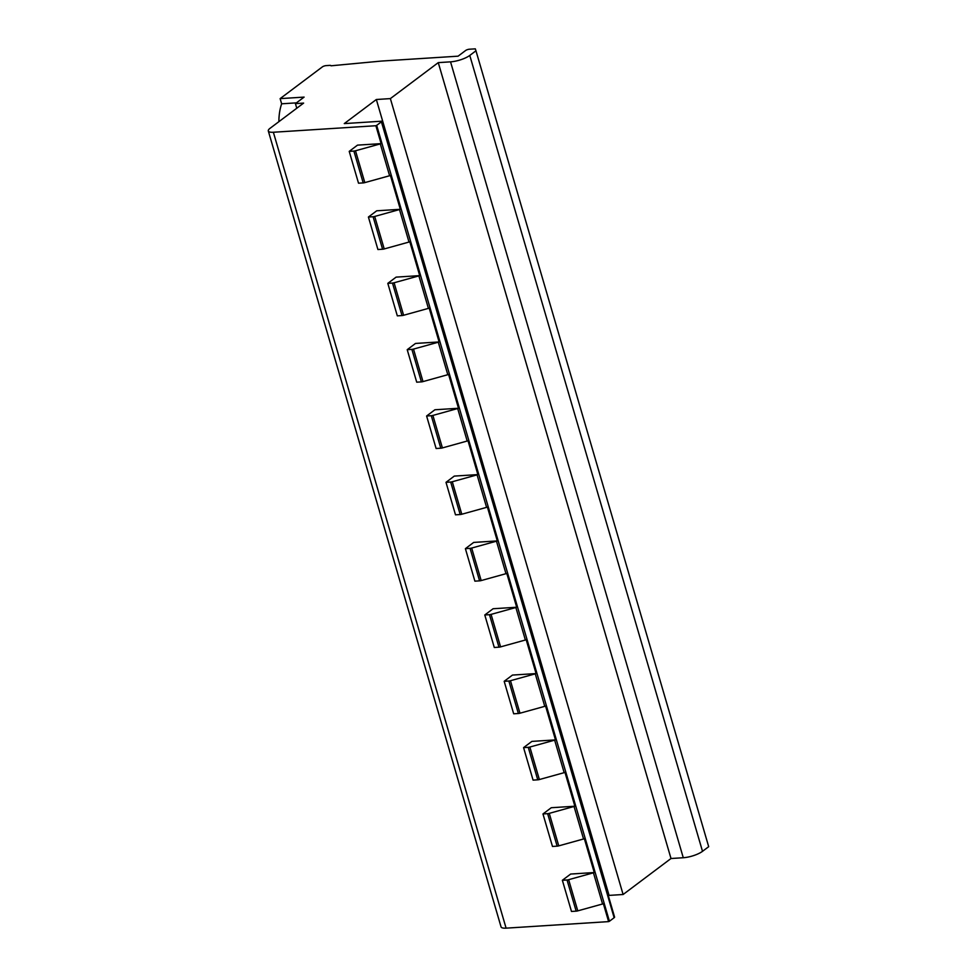 <?xml version="1.0" encoding="UTF-8"?>
<svg xmlns="http://www.w3.org/2000/svg" width="977" height="977" viewBox="0 0 977 977"><rect width="100%" height="100%" fill="white"/><g stroke="black" fill="none" stroke-linecap="round" stroke-linejoin="round"><path stroke-width="1.47" d="M330.995 65.703L331.02 65.801A2.894 0.843 163.7 0 0 330.995 65.703A2.894 0.843 163.7 0 0 329.725 65.386L326.22 65.606A2.894 0.843 163.7 0 0 322.373 66.888L280.13 98.628L304.103 97.102L295.42 103.623L303.615 103.098L270.043 128.317A11.553 3.358 163.7 0 0 268.309 130.967A11.553 3.358 163.7 0 0 273.365 132.249L375.876 125.728L381.115 143.631A2.894 0.843 163.7 0 1 380.297 143.9L355.506 150.776A2.894 0.843 163.7 0 1 353.894 151.069L349.216 151.374L357.509 145.133L381.115 143.631M330.995 65.801L381.396 61.062L458.091 56.177L465.626 50.499A2.894 0.843 163.7 0 1 469.473 49.216L475.323 48.85L475.958 50.78L469.778 55.433A14.447 4.201 163.7 0 1 450.544 61.844L438.27 62.626L390.373 98.604L376.34 99.507L344.283 123.59L381.848 121.197A2.894 0.843 163.7 0 1 381.409 121.82L376.682 125.374A2.894 0.843 163.7 0 1 375.876 125.728M380.297 143.9L389.603 175.738A2.894 0.843 163.7 0 0 390.421 175.469L400.314 209.298A2.894 0.843 163.7 0 1 399.495 209.554L408.997 242.052A2.894 0.843 163.7 0 0 409.815 241.795L419.707 275.624A2.894 0.843 163.7 0 1 418.889 275.88L428.402 308.378A2.894 0.843 163.7 0 0 429.208 308.121L439.1 341.938A2.894 0.843 163.7 0 1 438.282 342.206L447.796 374.704A2.894 0.843 163.7 0 0 448.602 374.447L458.494 408.264A2.894 0.843 163.7 0 1 457.688 408.533L467.189 441.03A2.894 0.843 163.7 0 0 468.007 440.761L477.887 474.59A2.894 0.843 163.7 0 1 477.081 474.859L486.583 507.356A2.894 0.843 163.7 0 0 487.401 507.087L497.293 540.916A2.894 0.843 163.7 0 1 496.475 541.185L505.976 573.682A2.894 0.843 163.7 0 0 506.794 573.414L516.686 607.242A2.894 0.843 163.7 0 1 515.868 607.511L525.37 640.008A2.894 0.843 163.7 0 0 526.188 639.74L536.08 673.568A2.894 0.843 163.7 0 1 535.262 673.837L544.763 706.334A2.894 0.843 163.7 0 0 545.581 706.066L555.473 739.894A2.894 0.843 163.7 0 1 554.655 740.151L564.156 772.66A2.894 0.843 163.7 0 0 564.975 772.392L574.867 806.22A2.894 0.843 163.7 0 1 574.049 806.477L583.55 838.974A2.894 0.843 163.7 0 0 584.368 838.718L594.26 872.534A2.894 0.843 163.7 0 1 593.442 872.803L602.565 903.981A2.894 0.843 163.7 0 0 603.371 903.713L608.61 921.616L506.098 928.15A11.553 3.358 163.7 0 1 501.042 926.855L268.309 130.967M399.495 209.554L374.704 216.442A2.894 0.843 163.7 0 1 373.092 216.735L368.414 217.028L376.719 210.8L400.314 209.298M418.889 275.88L394.097 282.768A2.894 0.843 163.7 0 1 392.485 283.061L387.808 283.354L396.112 277.126L419.707 275.624M438.282 342.206L413.503 349.094A2.894 0.843 163.7 0 1 411.879 349.387L407.214 349.681L415.506 343.44L439.1 341.938M457.688 408.533L432.896 415.42A2.894 0.843 163.7 0 1 431.284 415.701L426.607 416.007L434.899 409.766L458.494 408.264M477.081 474.859L452.29 481.746A2.894 0.843 163.7 0 1 450.678 482.027L446 482.333L454.293 476.092L477.887 474.59M496.475 541.185L471.683 548.06A2.894 0.843 163.7 0 1 470.071 548.353L465.394 548.659L473.686 542.418L497.293 540.916M515.868 607.511L491.077 614.386A2.894 0.843 163.7 0 1 489.465 614.68L484.787 614.973L493.08 608.744L516.686 607.242M535.262 673.837L510.47 680.713A2.894 0.843 163.7 0 1 508.858 681.006L504.181 681.299L512.473 675.07L536.08 673.568M554.655 740.151L529.864 747.039A2.894 0.843 163.7 0 1 528.252 747.332L523.574 747.625L531.879 741.396L555.473 739.894M574.049 806.477L549.257 813.365A2.894 0.843 163.7 0 1 547.645 813.658L542.968 813.951L551.272 807.723L574.867 806.22M593.442 872.803L568.651 879.691A2.894 0.843 163.7 0 1 567.039 879.984L562.361 880.277L570.666 874.049L594.26 872.534M368.414 217.028L377.916 249.526L382.593 249.233A2.894 0.843 163.7 0 0 384.217 248.94L408.997 242.052M387.808 283.354L397.321 315.852L401.999 315.559A2.894 0.843 163.7 0 0 403.611 315.266L428.402 308.378M407.214 349.681L416.715 382.178L421.392 381.885A2.894 0.843 163.7 0 0 423.004 381.592L447.796 374.704M426.607 416.007L436.108 448.504L440.786 448.211A2.894 0.843 163.7 0 0 442.398 447.918L467.189 441.03M446 482.333L455.502 514.83L460.179 514.525A2.894 0.843 163.7 0 0 461.791 514.244L486.583 507.356M465.394 548.659L474.895 581.156L479.573 580.851A2.894 0.843 163.7 0 0 481.185 580.57L505.976 573.682M484.787 614.973L494.289 647.482L498.966 647.177A2.894 0.843 163.7 0 0 500.578 646.884L525.37 640.008M504.181 681.299L513.682 713.796L518.36 713.503A2.894 0.843 163.7 0 0 519.972 713.21L544.763 706.334M523.574 747.625L533.076 780.122L537.753 779.829A2.894 0.843 163.7 0 0 539.365 779.536L564.156 772.66M542.968 813.951L552.469 846.448L557.146 846.155A2.894 0.843 163.7 0 0 558.759 845.862L583.55 838.974M349.216 151.374L358.522 183.2L363.2 182.907A2.894 0.843 163.7 0 0 364.812 182.614L389.603 175.738M562.361 880.277L571.484 911.456L576.161 911.15A2.894 0.843 163.7 0 0 577.773 910.857L602.565 903.981M376.682 125.374L609.428 921.262A2.894 0.843 163.7 0 1 608.61 921.616M381.848 121.197L614.582 917.085A2.894 0.843 163.7 0 1 614.142 917.721L609.428 921.262M376.34 99.507L609.074 895.396L608.39 895.909M390.373 98.604L623.106 894.505L609.074 895.396M438.27 62.626L671.004 858.514L623.106 894.505M475.958 50.78L708.691 846.68L702.512 851.321A14.447 4.201 163.7 0 1 683.277 857.733L671.004 858.514M280.13 98.628L281.645 103.806L296.434 102.854M278.885 121.673A37.553 21.97 -93.6 0 1 281.645 103.806M295.42 103.623L296.776 108.227M273.365 132.249L506.098 928.15M373.092 216.735L382.593 249.233M392.485 283.061L401.999 315.559M411.879 349.387L421.392 381.885M431.284 415.701L440.786 448.211M450.678 482.027L460.179 514.525M470.071 548.353L479.573 580.851M489.465 614.68L498.966 647.177M508.858 681.006L518.36 713.503M528.252 747.332L537.753 779.829M547.645 813.658L557.146 846.155M353.894 151.069L363.2 182.907M567.039 879.984L576.161 911.15M374.704 216.442L384.217 248.94M394.097 282.768L403.611 315.266M413.503 349.094L423.004 381.592M432.896 415.42L442.398 447.918M452.29 481.746L461.791 514.244M471.683 548.06L481.185 580.57M491.077 614.386L500.578 646.884M510.47 680.713L519.972 713.21M529.864 747.039L539.365 779.536M549.257 813.365L558.759 845.862M355.506 150.776L364.812 182.614M568.651 879.691L577.773 910.857M381.409 121.82L614.142 917.721M450.544 61.844L683.277 857.733M469.778 55.433L702.512 851.321"/></g></svg>
